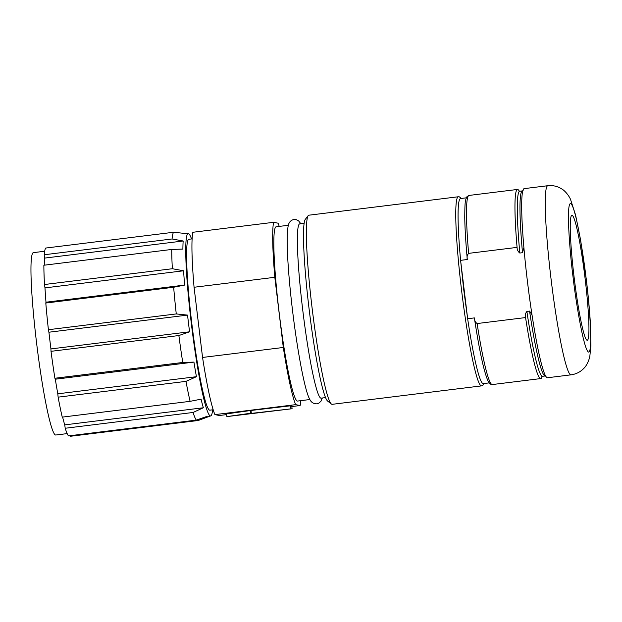<?xml version="1.0" encoding="UTF-8"?>
<svg xmlns="http://www.w3.org/2000/svg" width="622" height="622" viewBox="0 0 622 622"><rect width="100%" height="100%" fill="white"/><g stroke="black" fill="none" stroke-linecap="round" stroke-linejoin="round"><path stroke-width="0.93" d="M489.172 382.888L483.341 383.611A93.238 7.962 -97 0 1 467.651 318.736L463.701 289.455L460.591 260.346A93.238 7.962 -97 0 1 460.498 198.542L466.321 197.827M304.088 223.337L299.656 223.881A87.788 7.495 83 0 0 302.673 309.492A87.788 7.495 83 0 0 321.17 398.142L325.601 397.59M458.227 196.77L308.831 215.204A95.275 8.133 83 0 0 308.185 215.64A95.275 8.133 83 0 0 312.112 308.115A95.275 8.133 83 0 0 331.44 404.059A95.275 8.133 83 0 0 331.946 404.316A95.275 8.133 83 0 0 332.179 404.323L481.576 385.881A95.275 8.133 -97 0 1 461.501 289.673A95.275 8.133 -97 0 1 458.227 196.77L459.363 196.863L461.4 198.434M308.185 215.64L305.262 219.418A91.869 7.845 83 0 0 309.359 311.14A91.869 7.845 83 0 0 327.685 401.112L331.44 404.059M547.733 185.721L524.175 188.629A95.275 8.133 83 0 0 523.802 246.553A95.275 8.133 83 0 0 527.448 281.533A95.275 8.133 83 0 0 532.3 316.738A95.275 8.133 83 0 0 547.523 377.741L571.074 374.833A95.275 8.133 -97 0 1 551.006 278.625A95.275 8.133 -97 0 1 547.733 185.721C552.935 185.185 557.639 186.273 561.829 188.995C564.309 190.285 568.314 194.562 570.467 199.219L575.591 215.049L580.637 240.201L586.266 279.123C588.093 294.222 589.407 308.123 590.224 320.804L590.9 345.684L589.843 356.227C588.824 361.569 585.737 366.747 583.949 368.24C580.544 371.886 576.252 374.086 571.074 374.833M288.367 225.281L276.106 226.789A87.788 7.495 83 0 0 279.123 312.399A87.788 7.495 83 0 0 297.611 401.05L309.88 399.534M574.044 276.689A62.946 5.373 -97 0 1 571.882 215.305A62.946 5.373 -97 0 1 585.139 278.874A62.946 5.373 -97 0 1 587.3 340.257A62.946 5.373 -97 0 1 574.044 276.689M192.097 238.871L188.831 239.276A86.085 7.347 83 0 0 191.786 323.222A86.085 7.347 83 0 0 209.925 410.162L213.19 409.758M191.545 238.941A91.869 7.845 83 0 0 188.287 233.538A91.869 7.845 83 0 0 191.281 323.121A91.869 7.845 83 0 0 210.796 415.861A91.869 7.845 83 0 0 212.638 409.82M189.57 331.798L178.879 335.546L51.02 351.329L50.942 348.911L189.57 331.798A92.554 7.899 -97 0 1 188.528 323.448A92.554 7.899 -97 0 1 187.549 315.105L48.92 332.218L48.407 329.714L176.267 313.931L187.549 315.105M178.879 335.546A95.275 8.133 83 0 0 182.759 362.47L193.94 362.097A92.554 7.899 83 0 0 196.428 376.699L185.986 381.372A95.275 8.133 83 0 0 190.107 401.338L201.062 399.168A92.554 7.899 83 0 0 203.355 407.76L193.077 412.472A95.275 8.133 83 0 0 196.327 420.122L207.009 416.375A92.554 7.899 83 0 0 208.02 416.911A92.554 7.899 83 0 0 208.191 416.864L210.796 415.861M207.764 416.942L198.239 420.495L70.379 436.279L70.263 435.68M44.66 251.249L33.339 252.641A91.869 7.845 83 0 0 36.496 342.232A91.869 7.845 83 0 0 55.856 435.003L67.176 433.612M542.19 376.396A95.275 8.133 -97 0 1 540.79 378.573A95.275 8.133 -97 0 1 525.567 317.57L477.113 323.549C475.301 322.274 474.384 320.392 474.384 317.904L467.651 318.736L460.591 260.346L467.316 259.514L467.254 258.931C465.738 242.285 464.906 228.414 464.758 217.319C464.875 200.074 465.342 200.447 466.92 196.746L468.996 195.44L517.45 189.453A95.275 8.133 -97 0 1 519.331 191.226M467.316 259.514C466.725 257.096 467.161 255.043 468.623 253.364L517.076 247.385A95.275 8.133 -97 0 1 517.45 189.453M518.942 191.071L519.72 191.234A93.238 7.962 83 0 0 519.805 253.03C518.048 251.716 517.139 249.834 517.076 247.385M477.113 323.549A95.275 8.133 83 0 0 492.336 384.551C490.828 384.816 489.327 383.471 487.827 380.532C483.753 370.899 479.298 350.217 474.462 318.472L474.384 317.904M525.567 317.57C525.046 315.183 525.481 313.138 526.873 311.428A93.238 7.962 83 0 0 542.563 376.294L545.253 375.968A93.238 7.962 -97 0 1 529.563 311.093L526.873 311.428M529.563 311.093L531.911 314.709M523.895 247.634L522.496 252.703A93.238 7.962 -97 0 1 522.41 190.9L519.72 191.234M519.805 253.03L522.496 252.703M279.239 226.4A95.275 8.133 83 0 0 278.05 223.189L273.602 222.311A95.275 8.133 83 0 0 274.815 277.295L283.305 347.473A95.275 8.133 83 0 0 295.668 404.65L300.115 405.528A95.275 8.133 83 0 0 300.753 400.661M300.115 405.528L291.827 406.555M226.641 414.602L219.364 415.496L214.917 414.625L295.668 404.65M292.091 408.74L291.765 406.042L290.56 405.801L250.332 410.551L226.556 413.894L226.882 416.6L292.091 408.74L251.342 413.389L251.016 410.683M283.305 347.473L202.554 357.448A95.275 8.133 83 0 0 214.917 414.625M202.554 357.448L194.064 287.263L274.815 277.295M273.602 222.311L192.851 232.278A95.275 8.133 83 0 0 194.064 287.263M290.56 405.801L290.886 408.506M250.332 410.551L250.658 413.249L226.882 416.6M251.342 413.389L250.658 413.249M188.287 233.538L185.511 233.196A92.554 7.899 83 0 0 185.34 233.196A92.554 7.899 83 0 0 184.874 233.437L173.592 232.263A95.275 8.133 83 0 0 172.076 238.972L183.171 240.994A92.554 7.899 83 0 0 182.899 249.08L171.726 249.453A95.275 8.133 83 0 0 172.356 268.727L183.607 270.78A92.554 7.899 83 0 0 184.617 285.086L173.662 287.255A95.275 8.133 83 0 0 176.267 313.931M193.077 412.472L65.217 428.255A95.275 8.133 83 0 0 68.467 435.905L196.327 420.122M62.628 417.074A92.554 7.899 83 0 0 64.727 424.873L203.355 407.76M185.986 381.372L58.126 397.155A95.275 8.133 83 0 0 62.247 417.121L190.107 401.338M193.94 362.097L55.311 379.21A92.554 7.899 83 0 0 57.799 393.812L196.428 376.699M51.02 351.329A95.275 8.133 83 0 0 54.899 378.254L182.759 362.47M173.662 287.255L45.803 303.038A95.275 8.133 83 0 0 48.407 329.714M183.607 270.78L44.978 287.893A92.554 7.899 83 0 0 45.989 302.199L184.617 285.086M171.726 249.453L43.867 265.236A95.275 8.133 83 0 0 44.496 284.511L172.356 268.727M183.171 240.994L44.543 258.107A92.554 7.899 83 0 0 44.279 265.182M173.592 232.263L45.733 248.046A95.275 8.133 83 0 0 44.216 254.756L172.076 238.972M45.803 303.038L45.989 302.199M44.978 287.893L44.496 284.511M44.543 258.107L44.216 254.756M65.217 428.255L64.727 424.873M58.126 397.155L57.799 393.812M55.311 379.21L54.899 378.254M50.942 348.911A92.554 7.899 -97 0 1 48.92 332.218M572.994 276.487C570.094 254.701 565.841 203.549 570.599 203.495C575.607 205.47 583.825 257.407 586.188 279.084C589.081 300.869 593.341 352.021 588.583 352.075C583.576 350.1 575.358 298.163 572.994 276.487M468.623 253.364A95.275 8.133 -97 0 1 468.996 195.44M300.854 223.733L298.583 220.849L296.072 219.566L293.981 219.442C290.591 220.235 288.624 222.598 288.079 226.517C286.68 234.455 287.154 248.162 287.869 260.509C288.779 275.538 290.334 292.278 292.558 310.728C297.526 352.122 304.85 390.072 309.297 398.399C310.782 402.076 313.263 403.88 316.746 403.826L318.783 403.18L320.866 401.346L322.359 397.994M484.243 383.494L482.649 385.516L481.576 385.881M492.336 384.551L540.79 378.573M541.848 376.637L542.563 376.294M545.253 375.968L546.03 376.123M523.125 190.557L522.41 190.9M208.02 416.911L204.133 417.385M185.34 233.196L184.065 233.351"/></g></svg>
